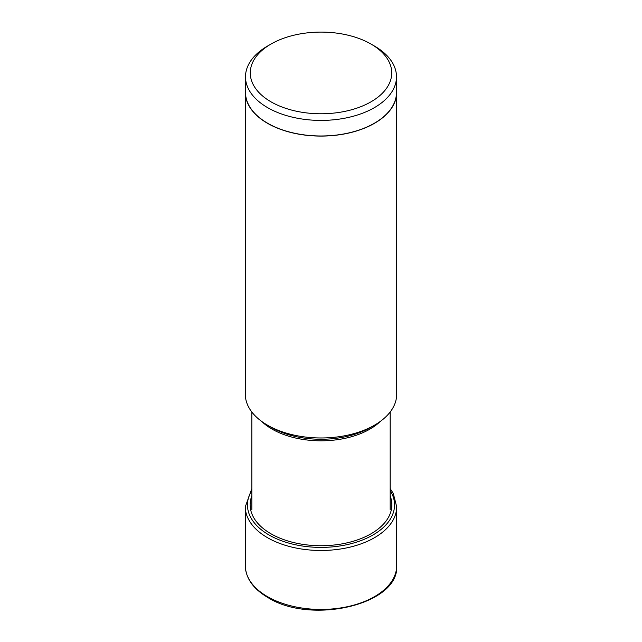 <?xml version="1.0" encoding="UTF-8"?>
<svg xmlns="http://www.w3.org/2000/svg" width="642" height="642" viewBox="0 0 642 642"><rect width="100%" height="100%" fill="white"/><g stroke="black" fill="none" stroke-linecap="round" stroke-linejoin="round"><path stroke-width="0.96" d="M251.833 495.913A70.861 40.911 0 0 0 270.892 533.743A70.861 40.911 0 0 0 355.122 540.668A70.861 40.911 0 0 0 390.167 495.913M270.988 101.813A70.732 40.839 0 0 0 371.012 101.813A70.732 40.839 0 0 0 371.012 44.057L371.012 44.057A70.732 40.839 0 0 0 270.988 44.057A70.732 40.839 0 0 0 270.988 101.813M270.988 44.057L267.618 46.007A75.499 43.592 0 0 0 245.501 76.831A75.499 43.592 0 0 0 267.618 107.647A75.499 43.592 0 0 0 349.89 117.101A75.499 43.592 0 0 0 396.499 76.831A75.499 43.592 0 0 0 374.382 46.007L371.012 44.057L374.382 46.007M396.499 76.831L396.499 92.4A75.499 43.592 180 0 1 349.89 132.669A75.499 43.592 180 0 1 267.618 123.224A75.499 43.592 180 0 1 245.501 92.4L245.501 76.831M245.501 89.342A75.684 43.696 0 0 0 245.316 92.4A75.684 43.696 0 0 0 267.481 123.296A75.684 43.696 0 0 0 349.962 132.766A75.684 43.696 0 0 0 396.684 92.4A75.684 43.696 0 0 0 396.499 89.342M396.684 92.4L396.684 394.276A75.684 43.696 180 0 1 374.519 425.173A75.684 43.696 180 0 1 267.481 425.173L267.481 425.173A75.684 43.696 180 0 1 245.316 394.276L245.316 92.4M271.301 427.379L267.481 425.173L271.301 427.379A70.283 40.574 180 0 0 370.699 427.379L374.519 425.173M396.684 565.746A75.684 43.696 180 0 1 349.962 606.12A75.684 43.696 180 0 1 267.481 596.643A75.684 43.696 180 0 1 245.316 565.746C245.717 578.29 253.237 588.883 267.875 597.517C311.209 625.139 399.685 604.435 396.684 565.746L396.684 506.779A75.684 43.696 0 0 1 349.962 547.153A75.684 43.696 0 0 1 267.481 537.675A75.684 43.696 0 0 1 245.316 506.779L245.316 565.746M390.167 490.504A73.549 42.46 180 0 1 360.451 540.773A73.549 42.46 180 0 1 268.998 534.963A73.549 42.46 180 0 1 251.833 490.504M261.631 421.377A69.167 39.932 0 0 0 272.088 429.121A69.167 39.932 0 0 0 380.369 421.377M251.833 488.554L245.316 506.779M390.167 488.554L393.265 493.425L396.684 506.779M390.167 412.012L390.167 509.491M251.833 412.012L251.833 509.491"/></g></svg>
